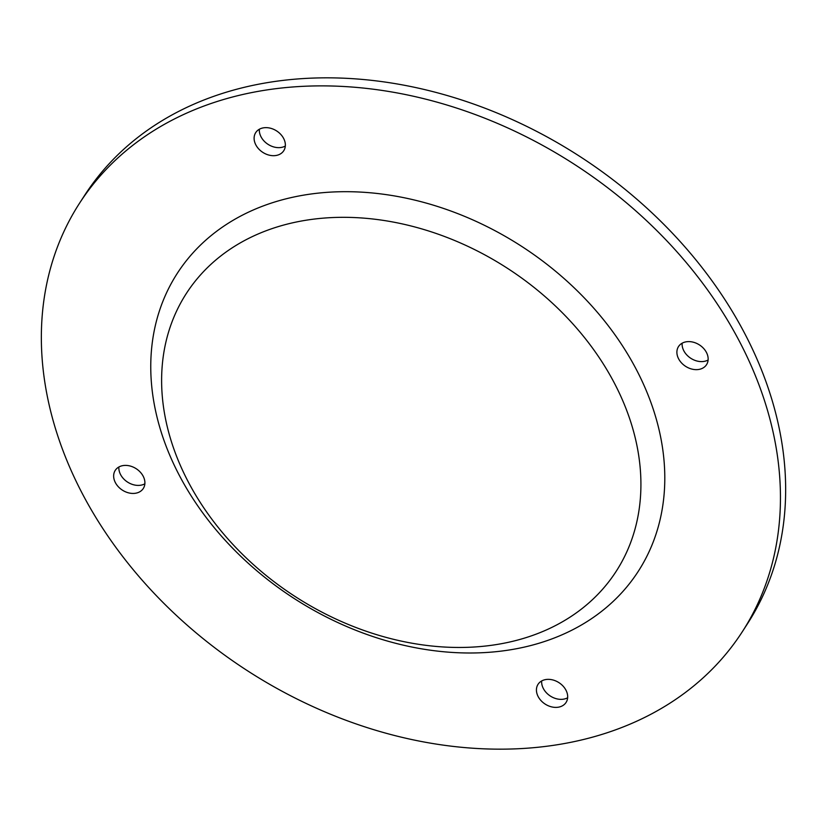 <?xml version="1.0" encoding="UTF-8"?>
<svg xmlns="http://www.w3.org/2000/svg" width="827" height="827" viewBox="0 0 827 827"><rect width="100%" height="100%" fill="white"/><g stroke="black" fill="none" stroke-linecap="round" stroke-linejoin="round"><path stroke-width="1.24" d="M706.496 352.55A16.685 12.746 -147.1 0 0 692.478 342.006A16.685 12.746 -147.1 0 0 678.512 346.554A16.685 12.746 -147.1 0 0 678.543 358.691A16.685 12.746 -147.1 0 0 692.561 369.245A16.685 12.746 -147.1 0 0 706.527 364.697A16.685 12.746 -147.1 0 0 706.496 352.55M682.141 343.195A16.685 12.746 -147.1 0 0 683.753 350.658A16.685 12.746 -147.1 0 0 708.108 360.003M79.619 203.101L84.819 195.058A394.624 301.39 32.9 0 1 415.082 87.424A394.624 301.39 32.9 0 1 746.471 336.868A394.624 301.39 32.9 0 1 747.381 623.899L742.181 631.942A394.624 301.39 -147.1 0 0 741.271 344.911A394.624 301.39 -147.1 0 0 409.872 95.467A394.624 301.39 -147.1 0 0 79.619 203.101A394.624 301.39 -147.1 0 0 80.529 490.132A394.624 301.39 -147.1 0 0 411.918 739.576A394.624 301.39 -147.1 0 0 742.181 631.942M283.713 138.595A16.685 12.746 -147.1 0 0 269.695 128.04A16.685 12.746 -147.1 0 0 255.729 132.599A16.685 12.746 -147.1 0 0 255.76 144.735A16.685 12.746 -147.1 0 0 269.778 155.29A16.685 12.746 -147.1 0 0 283.744 150.731A16.685 12.746 -147.1 0 0 283.713 138.595M259.358 129.239A16.685 12.746 -147.1 0 0 260.97 136.693A16.685 12.746 -147.1 0 0 285.325 146.048M143.247 476.342A16.685 12.746 -147.1 0 0 129.229 465.797A16.685 12.746 -147.1 0 0 115.263 470.346A16.685 12.746 -147.1 0 0 115.304 482.482A16.685 12.746 -147.1 0 0 129.322 493.037A16.685 12.746 -147.1 0 0 143.288 488.488A16.685 12.746 -147.1 0 0 143.247 476.342M118.892 466.997A16.685 12.746 -147.1 0 0 120.504 474.45A16.685 12.746 -147.1 0 0 144.859 483.805M566.03 690.307A16.685 12.746 -147.1 0 0 552.012 679.753A16.685 12.746 -147.1 0 0 538.046 684.311A16.685 12.746 -147.1 0 0 538.088 696.448A16.685 12.746 -147.1 0 0 552.105 706.992A16.685 12.746 -147.1 0 0 566.071 702.443A16.685 12.746 -147.1 0 0 566.03 690.307M541.675 680.952A16.685 12.746 -147.1 0 0 543.287 688.405A16.685 12.746 -147.1 0 0 567.642 697.761M187.026 479.484A255.905 195.451 -147.1 0 0 508.657 642.248A255.905 195.451 -147.1 0 0 615.515 385.31A255.905 195.451 -147.1 0 0 293.885 222.535A255.905 195.451 -147.1 0 0 187.026 479.484M178.012 472.848A274.45 209.613 -147.1 0 0 522.943 647.407A274.45 209.613 -147.1 0 0 637.545 371.84A274.45 209.613 -147.1 0 0 292.603 197.281A274.45 209.613 -147.1 0 0 178.012 472.848"/></g></svg>
